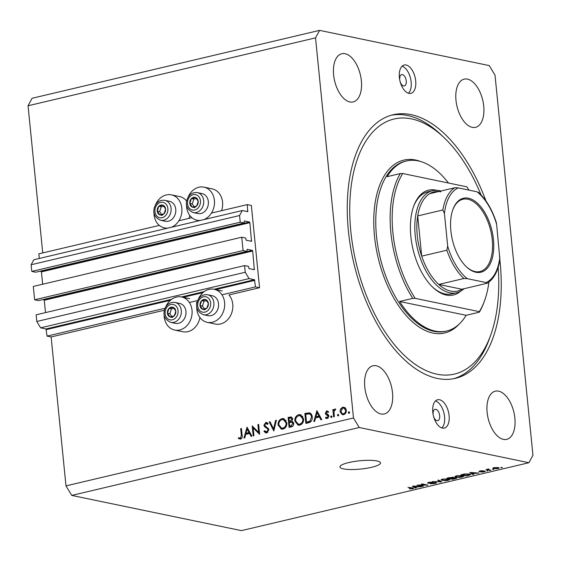 <?xml version="1.0" encoding="UTF-8"?>
<svg xmlns="http://www.w3.org/2000/svg" width="561" height="561" viewBox="0 0 561 561"><rect width="100%" height="100%" fill="white"/><g stroke="black" fill="none" stroke-linecap="round" stroke-linejoin="round"><path stroke-width="0.84" d="M255.479 286.881L259.561 287.73L251.349 205.466L247.268 204.618L247.731 211.644L242.268 210.529L239.568 215.522L240.234 222.191L244.147 223.005L244.266 220.943L249.484 222.023L249.869 222.661L251.489 241.314L246.188 240.234L245.648 238.039L241.735 237.226L243.067 250.557L246.98 251.37L247.092 249.308L252.317 250.395L252.702 251.026L254.322 269.68L249.021 268.6L248.481 266.405L244.568 265.591L245.234 272.26L249.063 278.607L254.449 279.722L255.479 286.881L221.96 294.805M244.568 265.591L36.135 314.819L36.802 321.488L40.63 327.834L46.016 328.956L47.047 336.116L165.081 308.234M189.373 302.498L197.661 300.542M47.047 336.116L51.128 336.958L164.408 310.205M196.834 303.221A16.893 13.857 101.7 0 0 196.371 302.652L196.988 302.512M196.722 306.678A16.893 13.857 -78.3 0 0 196.813 309.097A16.893 13.857 -78.3 0 0 207.275 322.351L215.431 324.048A16.893 13.857 -78.3 0 0 232.759 304.223A16.893 13.857 -78.3 0 0 228.951 294.96L259.561 287.73M40.63 327.834L249.063 278.607M36.802 321.488L245.234 272.26M43.246 299.49L44.27 300.254L45.497 312.61M243.067 250.557L34.635 299.784L38.548 300.598L246.98 251.37M34.635 299.784L33.302 286.454L241.735 237.226M40.413 271.124L41.437 271.889L42.671 284.238M242.268 210.529L33.835 259.757L31.136 264.75L31.802 271.419L35.715 272.232L244.147 223.005M31.802 271.419L240.234 222.191M31.136 264.75L239.568 215.522M39.298 258.467L38.835 253.845L159.324 225.389M178.868 220.775L191.904 217.696M211.455 213.082L247.268 204.618M188.966 218.39A16.893 13.857 -78.3 0 0 189.751 215.396M153.945 212.254A16.893 13.857 -78.3 0 0 154.037 214.667A16.893 13.857 -78.3 0 0 164.499 227.927A16.893 13.857 -78.3 0 0 167.753 228.124M171.364 227.275A16.893 13.857 -78.3 0 0 181.827 208.103A16.893 13.857 -78.3 0 0 171.364 194.849A16.893 13.857 -78.3 0 0 155.446 205.024M188.026 197.332A16.893 13.857 101.7 0 1 203.945 187.15L212.1 188.847A16.893 13.857 101.7 0 1 222.563 202.1A16.893 13.857 101.7 0 1 221.553 210.698M200.333 220.431A16.893 13.857 101.7 0 1 197.079 220.228A16.893 13.857 101.7 0 1 186.617 206.974A16.893 13.857 101.7 0 1 186.525 204.562M203.945 187.15A16.893 13.857 101.7 0 1 214.407 200.41A16.893 13.857 101.7 0 1 203.952 219.575M199.94 317.519A16.893 13.857 101.7 0 1 182.851 331.74L174.688 330.043A16.893 13.857 101.7 0 1 164.226 316.79A16.893 13.857 101.7 0 1 164.135 314.377M165.635 307.148A16.893 13.857 101.7 0 1 181.554 296.965A16.893 13.857 101.7 0 1 192.016 310.226A16.893 13.857 101.7 0 1 174.688 330.043M207.275 322.351A16.893 13.857 -78.3 0 0 224.603 302.533A16.893 13.857 -78.3 0 0 214.141 289.273A16.893 13.857 -78.3 0 0 198.222 299.448M343.444 468.884A20.385 4.165 174.3 0 0 366.389 468.323A20.385 4.165 174.3 0 0 380.498 462.895A20.385 4.165 174.3 0 0 376.985 460.96A20.385 4.165 174.3 0 0 354.04 461.521A20.385 4.165 174.3 0 0 339.931 466.948A20.385 4.165 174.3 0 0 343.444 468.884M433.513 416.241A5.827 3.114 76.7 0 0 436.963 420.666A5.827 3.114 76.7 0 0 437.741 420.659A5.827 3.114 76.7 0 0 439.572 414.972A5.827 3.114 76.7 0 0 435.834 409.32A5.827 3.114 76.7 0 0 435.063 409.32A5.827 3.114 76.7 0 0 433.253 415.161M400.105 81.513A5.827 3.114 76.7 0 0 403.555 85.931A5.827 3.114 76.7 0 0 404.327 85.924A5.827 3.114 76.7 0 0 406.157 80.237A5.827 3.114 76.7 0 0 402.426 74.585A5.827 3.114 76.7 0 0 401.648 74.592A5.827 3.114 76.7 0 0 399.846 80.426M406.129 64.999A14.565 7.784 -103.3 0 1 415.463 79.136A14.565 7.784 -103.3 0 1 410.89 93.357A14.565 7.784 -103.3 0 1 408.955 93.364A14.565 7.784 -103.3 0 1 399.614 79.234A14.565 7.784 -103.3 0 1 404.193 65.013A14.565 7.784 -103.3 0 1 406.129 64.999M402.076 66.205A14.565 7.784 -103.3 0 1 410.561 78.47A14.565 7.784 -103.3 0 1 408.457 93.238M442.37 428.099A14.565 7.784 76.7 0 0 444.298 428.085A14.565 7.784 76.7 0 0 448.877 413.864A14.565 7.784 76.7 0 0 439.536 399.734A14.565 7.784 76.7 0 0 437.608 399.741A14.565 7.784 76.7 0 0 433.029 413.962A14.565 7.784 76.7 0 0 442.37 428.099M441.872 427.966A14.565 7.784 76.7 0 0 443.975 413.205A14.565 7.784 76.7 0 0 435.483 400.933M485.959 200.957A135.425 72.362 76.7 0 0 411.08 114.64A135.425 72.362 76.7 0 0 393.121 114.753A135.425 72.362 76.7 0 0 350.555 246.994A135.425 72.362 76.7 0 0 437.412 378.458A135.425 72.362 76.7 0 0 455.378 378.345A135.425 72.362 76.7 0 0 499.837 259.715M503.406 439.375A24.754 13.226 76.7 0 0 506.688 439.361A24.754 13.226 76.7 0 0 514.472 415.182A24.754 13.226 76.7 0 0 498.596 391.157A24.754 13.226 76.7 0 0 495.314 391.171A24.754 13.226 76.7 0 0 487.53 415.35A24.754 13.226 76.7 0 0 503.406 439.375M472.264 127.34A24.754 13.226 76.7 0 0 475.546 127.319A24.754 13.226 76.7 0 0 483.33 103.147A24.754 13.226 76.7 0 0 467.446 79.115A24.754 13.226 76.7 0 0 464.164 79.136A24.754 13.226 76.7 0 0 456.388 103.308A24.754 13.226 76.7 0 0 472.264 127.34M349.896 101.948A24.754 13.226 76.7 0 0 353.185 101.927A24.754 13.226 76.7 0 0 360.961 77.748A24.754 13.226 76.7 0 0 345.085 53.723A24.754 13.226 76.7 0 0 341.803 53.744A24.754 13.226 76.7 0 0 334.019 77.916A24.754 13.226 76.7 0 0 349.896 101.948M381.045 413.983A24.754 13.226 76.7 0 0 384.327 413.962A24.754 13.226 76.7 0 0 392.111 389.79A24.754 13.226 76.7 0 0 376.228 365.758A24.754 13.226 76.7 0 0 372.946 365.779A24.754 13.226 76.7 0 0 365.169 389.951A24.754 13.226 76.7 0 0 381.045 413.983M532.95 455.23L495.012 75.111L489.262 65.588L319.588 30.371L315.541 37.867L353.486 417.987L359.229 427.51L528.904 462.727L532.95 455.23M253.158 427.896L253.937 435.687L253.186 435.869L252.198 425.939L258.67 432.405L257.892 424.593L258.642 424.418L259.638 434.34L253.158 427.896L254.575 428.183M268.852 429.677L266.727 432.931L265.809 432.952L263.958 431.36L264.617 430.694L266.622 431.914L268.102 429.838L267.702 428.934L264.526 426.683L263.901 425.287L265.739 422.482L266.545 422.461L268.137 423.632L267.52 424.404L265.753 423.52L264.652 425.063L268.852 429.677M267.899 432.286L266.075 431.921L267.99 432.194M267.969 423.85L265.753 423.52M273.824 430.995L269.182 421.928L269.988 421.739L273.565 428.899L275.577 420.413L276.384 420.224L273.824 430.995M283.003 429.088L281.334 429.13L278.067 424.958C277.976 421.711 279.252 419.614 281.895 418.66L283.628 418.618L286.874 422.826C286.959 426.072 285.668 428.155 283.003 429.088M299.77 425.126L298.101 425.168L294.834 420.995C294.742 417.756 296.019 415.659 298.662 414.705L300.401 414.656L303.648 418.864C303.725 422.11 302.435 424.2 299.77 425.126M313.816 421.549L316.909 410.652L321.776 419.67L320.955 419.859L319.398 416.97L315.598 417.868L314.637 421.353L313.816 421.549M349.04 413.359L348.255 412.7L348.872 411.704L349.65 412.363L348.781 413.366M319.588 30.371L32.096 98.273L28.05 105.77L315.541 37.867M28.05 105.77L42.741 252.927M51.128 336.958L65.988 485.889L353.486 417.987M186.645 201.097A16.893 13.857 -78.3 0 0 179.52 196.539L171.364 194.849M340.008 411.669L340.59 408.899L342.806 407.146L345.253 407.791L346.354 410.168C346.403 412.51 345.471 414.004 343.556 414.656L342.329 414.691L340.008 411.669L340.815 411.837M338.178 415.925L337.399 415.259L338.017 414.27L338.795 414.93L337.925 415.932M334.349 416.697L333.599 416.872L332.876 409.621L333.627 409.439L333.732 410.512L335.106 408.962L335.787 409.053L333.991 411.739L334.349 416.697M335.773 409.102L335.106 408.962L335.787 409.053M331.404 417.524L330.625 416.858L331.242 415.869L332.021 416.528L331.151 417.531M327.792 411.185L326.67 410.954L328.339 411.613L327.89 412.356L326.761 411.844L326.06 413.008L328.487 414.916L328.886 415.974L327.301 418.492L326.46 418.506L325.45 417.924L325.885 417.132L327.175 417.608L328.136 416.185L325.703 414.277L325.31 413.226L326.67 410.954L327.217 410.947M328.725 412.181L326.761 411.844M328.332 417.952L326.698 417.615L328.332 417.854M309.349 412.847L309.258 412.826C311.053 413.331 312.049 414.712 312.26 416.963C312.421 420.196 311.152 422.145 308.459 422.812L305.864 423.429L304.868 413.499L309.314 412.84M291.362 426.851L289.09 427.384L288.102 417.461L291.166 416.97L292.646 418.906L291.888 421.241L293.754 423.401C293.747 425.28 292.947 426.43 291.362 426.851M243.944 438.05L247.036 427.159L251.896 436.17L251.076 436.367L249.519 433.478L245.718 434.375L244.764 437.853L243.944 438.05M241.7 438.351L240.445 438.092L241.349 435.259L240.69 428.653L241.447 428.478L242.114 435.182C242.541 437.117 242.008 438.429 240.508 439.123L238.369 438.457L238.734 437.587L239.884 438.078M418.948 485.23L423.492 486.177L416.914 485.195L425.932 485.083L421.381 484.143L422.251 483.933L427.959 485.118L418.927 484.992M435.953 482.53C436.879 482.79 436.549 483.112 434.978 483.498L430.245 483.757L434.382 483.337L435.098 482.733L428.092 483.217C427.216 482.979 427.51 482.677 428.962 482.32L433.246 482.06L429.663 482.446L428.983 483.014L436.486 482.818M435.364 482.453L435.413 482.895L435.07 482.439M428.036 482.593L428.092 483.217L427.573 482.951M428.639 482.397L428.983 483.014M438.618 480.069L441.689 481.878L432.566 481.499L440.525 481.857L437.713 480.286L438.618 480.069M448.344 480.342L444.978 480.735L440.876 479.943L442.489 479.122L448.744 478.947L449.936 479.578L448.309 480.02M462.285 477.046L458.912 477.446L454.817 476.654L456.43 475.826L462.678 475.658L463.877 476.282L462.25 476.724M472.762 473.786L473.729 474.311L472.825 474.522L469.795 472.706L470.644 472.502L479.031 473.056L472.727 473.491L472.825 474.522M501.632 467.355L502.446 467.53L500.763 467.565L501.632 467.355M65.988 485.889L71.738 495.412L359.229 427.51M71.738 495.412L241.412 530.629L528.904 462.727M498.259 467.579L499.262 468.014L498.112 468.582L493.617 468.694L492.663 468.267L493.806 467.692L498.259 467.579M493.575 469.262L492.698 469.466L493.575 469.262M488.862 469.781L491.015 470.23L490.139 470.434L485.987 469.571L488.855 468.961L488.168 469.571L488.862 469.781M488.435 469.003L488.168 469.571M487.691 470.651L486.822 470.854L487.691 470.651M485.062 471.072L484.346 471.836L480.931 472.053L483.806 471.696L484.297 471.296L483.722 471.268L479.255 471.654L480.006 470.952L483.182 470.728L480.048 471.429L485.524 471.303M483.806 471.696L484.262 470.988M479.213 471.184L479.255 471.654L478.87 471.45M480.609 470.826L480.048 471.429M469.396 474.052L470.728 474.669L466.619 475.987L460.911 474.802L464.711 473.954L469.396 474.052M456.121 477.727C457.159 477.972 456.871 478.288 455.259 478.673L452.678 479.283L446.97 478.098L453.302 477.236L453.568 477.706L456.752 478.042M453.302 477.236L453.568 477.706L453.526 477.292M415.371 487.334L416.346 487.867L415.435 488.077L412.405 486.261L413.254 486.057L421.641 486.611L415.343 487.046L415.435 488.077M412.749 488.743L409.158 488.806L412.552 488.301L407.98 487.306L412.728 487.902L413.716 488.294L412.749 488.743L412.658 487.888M412.118 488.596L412.51 487.86M501.541 467.383L501.576 467.734M493.526 467.762L493.617 468.694M494.353 467.579L494.486 468.484L497.537 468.456L497.425 467.79L494.381 467.818L494.486 468.484M497.39 467.446L497.537 468.456M493.484 469.284L493.519 469.634M490.104 470.041L490.139 470.434M487.6 470.672L487.635 471.023M471.506 473.042L472.376 473.575L474.732 473.021L471.506 473.042M466.577 475.595L466.619 475.987M462.446 474.739L466.822 475.644L469.578 474.627L465.216 474.136L462.418 474.445M468.477 473.905L468.519 474.255M469.522 474.08L469.655 474.732L469.592 474.094M456.058 476.745L456.107 477.236M457.103 475.966L455.897 476.57L456.991 477.032L461.605 476.913L462.797 476.303L457.075 475.693M452.643 478.884L452.678 479.283M448.505 478.028L450.217 478.386L452.531 477.46L448.477 477.741M452.496 477.152L452.552 477.804M450.883 478.519L452.881 478.94L455.385 478.316L455.252 477.93L450.855 478.231M455.223 477.621L455.385 478.316M442.117 480.041L442.166 480.532M443.162 479.255L441.956 479.858L443.05 480.328L447.671 480.202L448.856 479.592L443.134 478.989M447.818 478.799L447.853 479.15M440.708 481.303L440.785 482.088M440.455 481.149L440.525 481.857M422.587 485.987L422.622 486.38M425.89 484.69L425.932 485.083M426.984 484.921L427.026 485.342M414.116 486.597L414.986 487.13L417.342 486.576L414.116 486.597M349.531 412.959L348.255 412.7M341.418 409.067L340.59 408.899M343.325 407.973L344.44 407.482L342.806 407.146M343.192 414.719L342.175 413.667M346.375 410.512L345.604 410.35L343.774 408.015L342.897 408.036L340.765 411.493L342.54 413.78L344.671 414.165M345.828 408.499L343.774 408.015M344.833 414.046L343.465 413.766C344.931 413.268 345.639 412.132 345.604 410.35M342.54 413.78L343.465 413.766M338.669 415.526L337.399 415.259M333.662 409.782L332.876 409.621M334.286 410.624L333.732 410.512M331.902 417.125L330.625 416.858M327.322 418.485L325.45 417.924M327.084 418.261L327.358 417.756M328.9 416.346L328.136 416.185M328.851 415.75L327.862 415.547M328.781 415.47L326.86 415.014M328.487 415.357L325.703 414.277M327.336 414.614L326.944 413.562M326.179 413.401L325.31 413.226M327.379 411.9L328.059 411.367M320.436 417.188L319.398 416.97M316.621 417.629L316.811 416.942M319.938 416.262L318.9 416.045L317.042 412.601L315.906 416.753L317.533 417.096L320.065 416.493M318.08 412.819L317.042 412.601M315.906 416.753L318.9 416.045M307.421 423.057L307.358 422.405M306.537 414.151L304.868 413.499M306.502 413.836L310.142 413.127M311.537 414.523L308.922 413.871L305.724 414.341L306.516 422.23L309.847 421.185L311.509 417.139C311.313 415.259 310.45 414.172 308.922 413.871M306.516 422.23L308.143 422.566L310.485 421.956M312.288 417.3L311.509 417.139M311.053 421.43L309.847 421.185M295.633 421.157L294.834 420.995M298.831 415.708L300.296 415.042L298.662 414.705M300.296 415.042L301.173 414.923M298.95 425.238L297.274 423.744M303.669 419.2L302.891 419.039L300.184 415.687L298.803 415.715C296.615 416.465 295.549 418.169 295.591 420.813L298.263 424.151L301.292 424.446M302.863 416.444L300.184 415.687M301.271 424.453L299.644 424.116C301.853 423.394 302.933 421.704 302.891 419.039M298.263 424.151L299.644 424.116M290.654 427.019L290.591 426.367M290.184 422.314L290.114 421.655M289.764 418.106L288.102 417.461M289.735 417.798L291.881 417.314M293.55 422.538L291.454 422.131L289.371 422.496L289.742 426.192L290.815 425.939L293.003 423.576L291.454 422.131M289.742 426.192L292.653 426.22M292.667 419.256L291.04 418.001L288.957 418.296L289.273 421.479L290.907 421.816L292.4 421.381M291.411 421.697L289.778 421.36L291.895 419.095M289.273 421.479L289.778 421.36M293.775 423.737L293.003 423.576M292.449 426.276L290.815 425.939M278.866 425.119L278.067 424.958M286.902 423.162L286.124 423.001L283.41 419.649L282.036 419.67L283.522 419.004L281.895 418.66M283.522 419.004L284.399 418.885M282.176 429.2L280.5 427.706M282.036 419.67C279.848 420.427 278.775 422.124 278.817 424.775L281.496 428.113L284.525 428.408M286.089 420.406L283.41 419.649M284.504 428.415L282.87 428.071C285.079 427.356 286.166 425.666 286.124 423.001M281.496 428.113L282.87 428.071M270.185 422.138L269.182 421.928M274.287 429.053L273.565 428.899M276.3 420.568L275.577 420.413M266.664 432.945L265.612 431.739M265.535 431.69L263.958 431.36M268.873 429.999L268.102 429.838M268.747 429.151L267.702 428.934M268.467 428.541L266.152 427.026L264.526 426.683M266.152 427.026L265.788 426.507M264.743 425.455L263.901 425.287M266.23 423.492L267.331 422.826M267.295 422.805L265.739 422.482M254.007 428.071L253.951 427.552M259.463 432.573L258.67 432.405M258.677 424.754L257.892 424.593M259.512 433.092L258.894 432.454M250.557 433.688L249.519 433.478M246.742 434.13L246.931 433.45M250.059 432.762L249.021 432.552L247.163 429.109L246.027 433.26L247.66 433.597L250.185 433.001M248.2 429.319L247.163 429.109M246.027 433.26L249.021 432.552M241.475 428.821L240.69 428.653M240.48 439.13L238.369 438.457M240.003 438.793L240.269 438.162M241.518 438.422L239.989 438.099M175.495 313.718A5.098 4.179 -78.3 0 0 175.782 311.096A5.098 4.179 -78.3 0 0 173.216 307.337A5.098 4.179 -78.3 0 0 169.029 308.396A5.098 4.179 -78.3 0 0 167.409 313.206A5.098 4.179 -78.3 0 0 169.983 316.965A5.098 4.179 -78.3 0 0 174.162 315.913A5.098 4.179 -78.3 0 0 175.495 313.718M175.081 313.529L175.782 311.096L173.216 307.337L169.029 308.396L167.409 313.206L169.983 316.965L174.162 315.913L175.081 313.529M185.368 316.516A10.196 8.359 -78.3 0 0 179.639 303.41L174.976 302.442A10.196 8.359 101.7 0 1 180.705 315.548A10.196 8.359 101.7 0 1 170.832 322.407L175.495 323.374A10.196 8.359 -78.3 0 0 185.368 316.516M173.924 308.284L171.477 308.901L169.857 313.718L171.799 316.558M171.477 308.901L169.029 308.396M169.857 313.718L167.409 313.206M172.43 317.477L169.983 316.965M165.306 211.595A5.098 4.179 -78.3 0 0 165.593 208.98A5.098 4.179 -78.3 0 0 163.02 205.214A5.098 4.179 -78.3 0 0 158.833 206.273A5.098 4.179 -78.3 0 0 157.22 211.083A5.098 4.179 -78.3 0 0 159.787 214.849A5.098 4.179 -78.3 0 0 163.973 213.79A5.098 4.179 -78.3 0 0 165.306 211.595M164.892 211.406L165.593 208.98L163.02 205.214L158.833 206.273L157.22 211.083L159.787 214.849L163.973 213.79L164.892 211.406M175.172 214.393A10.196 8.359 -78.3 0 0 169.45 201.294L164.78 200.319A10.196 8.359 101.7 0 1 170.509 213.425A10.196 8.359 101.7 0 1 160.635 220.284L165.306 221.251A10.196 8.359 -78.3 0 0 175.172 214.393M163.735 206.16L161.28 206.778L159.668 211.595L161.61 214.435M161.28 206.778L158.833 206.273M159.668 211.595L157.22 211.083M162.234 215.354L159.787 214.849M197.886 203.895A5.098 4.179 -78.3 0 0 198.173 201.28A5.098 4.179 -78.3 0 0 195.607 197.521A5.098 4.179 -78.3 0 0 191.42 198.573A5.098 4.179 -78.3 0 0 189.8 203.391A5.098 4.179 -78.3 0 0 192.367 207.149A5.098 4.179 -78.3 0 0 196.553 206.097A5.098 4.179 -78.3 0 0 197.886 203.895M197.472 203.713L198.173 201.28L195.607 197.521L191.42 198.573L189.8 203.391L192.367 207.149L196.553 206.097L197.472 203.713M207.759 206.7A10.196 8.359 -78.3 0 0 202.03 193.594L197.36 192.626A10.196 8.359 101.7 0 1 203.089 205.733A10.196 8.359 101.7 0 1 193.222 212.591L197.886 213.559A10.196 8.359 -78.3 0 0 207.759 206.7M196.315 198.468L193.868 199.085L192.248 203.895L194.19 206.743M193.868 199.085L191.42 198.573M192.248 203.895L189.8 203.391M194.814 207.661L192.367 207.149M208.082 306.018A5.098 4.179 -78.3 0 0 208.362 303.403A5.098 4.179 -78.3 0 0 205.796 299.644A5.098 4.179 -78.3 0 0 201.609 300.696A5.098 4.179 -78.3 0 0 199.996 305.514A5.098 4.179 -78.3 0 0 202.563 309.272A5.098 4.179 -78.3 0 0 206.75 308.22A5.098 4.179 -78.3 0 0 208.082 306.018M207.668 305.836L208.362 303.403L205.796 299.644L201.609 300.696L199.996 305.514L202.563 309.272L206.75 308.22L207.668 305.836M217.949 308.823A10.196 8.359 -78.3 0 0 212.219 295.717L207.556 294.749A10.196 8.359 101.7 0 1 213.285 307.856A10.196 8.359 101.7 0 1 203.412 314.707L208.082 315.675A10.196 8.359 -78.3 0 0 217.949 308.823M206.511 300.591L204.057 301.208L202.444 306.018L204.379 308.866M204.057 301.208L201.609 300.696M202.444 306.018L199.996 305.514M205.01 309.777L202.563 309.272M460.553 291.25A53.877 28.793 -103.3 0 1 446.254 295.065A53.877 28.793 -103.3 0 1 432.903 287.4A53.877 28.793 -103.3 0 1 413.709 206.146A53.877 28.793 -103.3 0 1 435.778 190.109A53.877 28.793 -103.3 0 1 436.717 190.333M432.412 286.93A52.425 28.015 76.7 0 0 444.915 293.929A52.425 28.015 76.7 0 0 451.871 293.887L456.661 292.758A52.425 28.015 -103.3 0 1 449.705 292.8A52.425 28.015 -103.3 0 1 416.087 241.91A52.425 28.015 -103.3 0 1 432.559 190.719A52.425 28.015 -103.3 0 1 439.515 190.677A52.425 28.015 -103.3 0 1 440.911 191.028M481.043 194.898A131.057 70.027 76.7 0 0 443.989 137.55A131.057 70.027 76.7 0 0 411.508 118.897A131.057 70.027 76.7 0 0 350.828 231.314A131.057 70.027 76.7 0 0 436.991 374.201A131.057 70.027 76.7 0 0 490.672 335.197A131.057 70.027 76.7 0 0 498.147 267.331M391.333 115.222A135.425 72.362 -103.3 0 1 407.489 115.489A135.425 72.362 -103.3 0 1 441.058 134.759L443.989 137.55M448.477 183.019A87.369 46.689 76.7 0 0 418.148 160.881A87.369 46.689 76.7 0 0 406.557 160.951A87.369 46.689 76.7 0 0 387.139 176.673L400.316 173.559L402.721 173.524A85.917 45.911 76.7 0 0 415.182 298.34L479.311 311.65A85.917 45.911 76.7 0 0 484.564 300.703A85.917 45.911 76.7 0 0 488.919 282.113M400.316 173.559A87.369 46.689 -103.3 0 0 412.77 298.375L399.593 301.481A87.369 46.689 76.7 0 0 435.14 331.088A87.369 46.689 76.7 0 0 446.724 331.011A87.369 46.689 76.7 0 0 466.149 315.296L479.325 312.182A87.369 46.689 -103.3 0 0 484.101 301.972L484.564 300.703M468.919 190.116A85.917 45.911 76.7 0 0 466.85 186.834L402.721 173.524M412.77 298.375L415.182 298.34M479.311 311.65L479.325 312.182M490.672 335.197L489.297 339.005A135.425 72.362 -103.3 0 1 453.568 378.731M432.559 190.719L427.77 191.855A52.425 28.015 76.7 0 0 413.478 206.785M399.593 301.481L466.149 315.296M468.47 198.215A38.008 20.308 -103.3 0 1 493.456 239.652A38.008 20.308 -103.3 0 1 475.854 272.253A38.008 20.308 -103.3 0 1 466.436 266.847A38.008 20.308 -103.3 0 1 452.895 209.526A38.008 20.308 -103.3 0 1 468.47 198.215M466.142 266.559A37.131 19.838 76.7 0 0 475.055 271.573A37.131 19.838 76.7 0 0 479.978 271.538A37.131 19.838 76.7 0 0 491.653 235.276A37.131 19.838 76.7 0 0 467.832 199.232A37.131 19.838 76.7 0 0 462.909 199.267A37.131 19.838 76.7 0 0 452.762 209.912M440.855 191.813A50.967 27.237 76.7 0 0 429.712 193.671A50.967 27.237 76.7 0 0 417.7 215.929A50.967 27.237 76.7 0 0 421.711 256.146A50.967 27.237 76.7 0 0 438.772 284.441A50.967 27.237 76.7 0 0 450.764 291.096A50.967 27.237 76.7 0 0 461.906 289.245L487.299 283.214C493.953 278.915 498.14 270.991 499.879 259.441L496.639 224.358A49.508 26.458 76.7 0 0 477.004 191.792L458.26 187.9A49.508 26.458 76.7 0 0 444.431 213.517L447.685 246.111A49.508 26.458 76.7 0 0 467.32 278.677L486.064 282.562A49.508 26.458 76.7 0 0 499.893 256.945M467.32 278.677L463.926 278.501L438.772 284.441L461.906 289.245M463.989 288.754A52.425 28.015 -103.3 0 1 456.661 292.758M444.431 213.517L442.853 209.989L417.7 215.929L421.711 256.146L446.865 250.206L447.685 246.111M477.004 191.792L478 192.528M429.712 193.671L454.866 187.725L458.26 187.9M487.06 283.305L486.064 282.562M478.26 192.22C485.994 199.204 491.99 209.225 496.24 222.261L496.639 224.358M46.395 329.588L170.39 300.303M183.124 297.295L202.97 292.611M215.712 289.602L254.827 280.36M46.016 328.956L171.68 299.272M181.491 296.958L204.26 291.58M214.078 289.259L254.449 279.722M253.256 269.476L254.512 269.182M44.27 300.254L252.702 251.026M43.884 299.623L252.317 250.395M250.43 241.111L251.679 240.816M41.437 271.889L249.869 222.661M41.051 271.251L249.484 222.023M246.665 211.441L247.92 211.146M439.915 480.833L439.992 481.583M411.865 487.726L411.907 488.119M308.199 413.436L306.565 413.099M309.104 422.342L307.477 422.005M291.369 417.412L289.735 417.068M267.66 428.05L266.033 427.713M242.135 435.42L241.349 435.259M177.613 314.567A7.861 6.452 -78.3 0 0 174.092 304.721A7.861 6.452 -78.3 0 0 165.579 309.742A7.861 6.452 -78.3 0 0 169.099 319.581A7.861 6.452 -78.3 0 0 177.613 314.567M167.423 212.444A7.861 6.452 -78.3 0 0 163.896 202.605A7.861 6.452 -78.3 0 0 155.39 207.619A7.861 6.452 -78.3 0 0 158.91 217.458A7.861 6.452 -78.3 0 0 167.423 212.444M200.004 204.744A7.861 6.452 -78.3 0 0 196.483 194.905A7.861 6.452 -78.3 0 0 187.97 199.926A7.861 6.452 -78.3 0 0 191.49 209.765A7.861 6.452 -78.3 0 0 200.004 204.744M210.2 306.867A7.861 6.452 -78.3 0 0 206.672 297.028A7.861 6.452 -78.3 0 0 198.159 302.049A7.861 6.452 -78.3 0 0 201.687 311.888A7.861 6.452 -78.3 0 0 210.2 306.867M406.557 160.951L405.365 161.238A87.369 46.689 76.7 0 0 377.897 246.552A87.369 46.689 76.7 0 0 433.941 331.369A87.369 46.689 76.7 0 0 445.525 331.299L446.724 331.011M459.129 324.16A88.827 47.468 -103.3 0 1 432.882 333.066A88.827 47.468 -103.3 0 1 374.489 236.223A88.827 47.468 -103.3 0 1 415.61 160.032A88.827 47.468 -103.3 0 1 420.722 161.533M463.926 278.501A50.967 27.237 -103.3 0 1 446.865 250.206M442.853 209.989A50.967 27.237 -103.3 0 1 454.866 187.725M166.68 228.376L164.499 227.927M222.296 290.963L214.141 289.273M493.743 468.162L493.694 467.72M498.175 468.105L498.119 467.551M488.077 469.487L488.035 469.059M484.494 471.401L484.452 470.995M479.907 471.359L479.865 470.988M455.897 476.57L455.841 475.987M462.797 476.303L462.727 475.665M452.846 477.607L452.804 477.173M455.644 478.119L455.595 477.642M441.956 479.858L441.9 479.276M448.856 479.592L448.793 478.961M412.601 488.358L412.552 487.867M189.716 298.662L181.554 296.965M199.267 220.683L197.079 220.228M291.04 418.001L292.674 418.338M239.94 438.092L241.574 438.429M174.976 302.442C170.144 301.923 166.708 304.202 164.675 309.272C162.816 315.324 164.871 319.7 170.832 322.407M164.78 200.319C159.948 199.8 156.519 202.079 154.485 207.149C152.627 213.201 154.675 217.577 160.635 220.284M197.36 192.626C192.535 192.107 189.099 194.387 187.065 199.457C185.207 205.508 187.262 209.884 193.222 212.591M207.556 294.749C202.724 294.23 199.295 296.503 197.262 301.58C195.403 307.624 197.451 312.007 203.412 314.707"/></g></svg>
